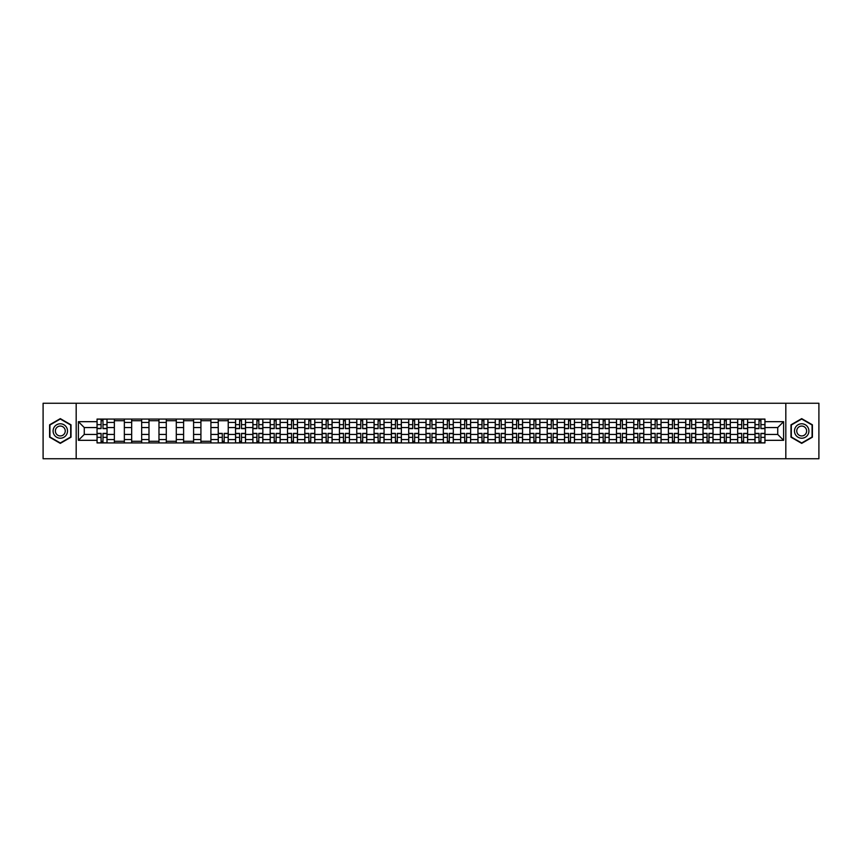 <?xml version="1.0" encoding="UTF-8"?>
<svg xmlns="http://www.w3.org/2000/svg" width="862" height="862" viewBox="0 0 862 862"><rect width="100%" height="100%" fill="white"/><g stroke="black" fill="none" stroke-linecap="round" stroke-linejoin="round"><path stroke-width="1.29" d="M785.821 458.746L818.9 458.746L818.9 403.254L43.1 403.254L43.1 458.746L785.821 458.746L785.821 403.254M114.355 442.928L114.355 422.455L107.028 422.455L107.028 442.928M107.028 422.455L107.028 419.072M114.355 422.455L114.355 419.072M124.343 419.072L124.343 442.928M131.671 442.928L131.671 419.072M141.659 419.072L141.659 442.928M148.986 442.928L148.986 419.072M158.974 419.072L158.974 442.928M166.291 442.928L166.291 419.072M176.29 419.072L176.29 442.928M183.606 442.928L183.606 419.072M193.594 419.072L193.594 442.928M200.921 442.928L200.921 419.072M210.91 419.072L210.91 442.928M218.237 442.928L218.237 419.072M228.225 419.072L228.225 442.928M235.552 442.928L235.552 419.072M245.541 419.072L245.541 442.928M252.868 442.928L252.868 419.072M262.856 419.072L262.856 442.928M270.183 442.928L270.183 419.072M280.172 419.072L280.172 442.928M287.499 442.928L287.499 419.072M297.487 419.072L297.487 442.928M304.803 442.928L304.803 419.072M314.792 419.072L314.792 442.928M322.119 442.928L322.119 419.072M332.107 419.072L332.107 442.928M339.434 442.928L339.434 419.072M349.422 419.072L349.422 442.928M356.749 442.928L356.749 419.072M366.738 419.072L366.738 442.928M374.065 442.928L374.065 419.072M384.053 419.072L384.053 442.928M391.38 442.928L391.38 419.072M401.369 419.072L401.369 442.928M408.696 442.928L408.696 419.072M418.684 419.072L418.684 442.928M426 442.928L426 419.072M436 419.072L436 442.928M443.316 442.928L443.316 419.072M453.304 419.072L453.304 442.928M460.631 442.928L460.631 419.072M470.62 419.072L470.62 442.928M477.947 442.928L477.947 419.072M487.935 419.072L487.935 442.928M495.262 442.928L495.262 419.072M505.251 419.072L505.251 442.928M512.578 442.928L512.578 419.072M522.566 419.072L522.566 442.928M529.893 442.928L529.893 419.072M539.881 419.072L539.881 442.928M547.208 442.928L547.208 419.072M557.197 419.072L557.197 442.928M564.513 442.928L564.513 419.072M574.501 419.072L574.501 442.928M581.828 442.928L581.828 419.072M591.817 419.072L591.817 442.928M599.144 442.928L599.144 419.072M609.132 419.072L609.132 442.928M616.459 442.928L616.459 419.072M626.448 419.072L626.448 442.928M633.775 442.928L633.775 419.072M643.763 419.072L643.763 442.928M651.09 442.928L651.09 419.072M661.079 419.072L661.079 442.928M668.406 442.928L668.406 419.072M678.394 419.072L678.394 442.928M685.71 442.928L685.71 419.072M695.709 419.072L695.709 442.928M703.026 442.928L703.026 419.072M713.014 419.072L713.014 442.928M720.341 442.928L720.341 419.072M730.329 419.072L730.329 442.928M737.656 442.928L737.656 419.072M747.645 419.072L747.645 442.928M754.972 442.928L754.972 419.072M754.972 434.437L747.645 434.437M737.656 434.437L730.329 434.437M720.341 434.437L713.014 434.437M703.026 434.437L695.709 434.437M685.71 434.437L678.394 434.437M668.406 434.437L661.079 434.437M651.09 434.437L643.763 434.437M633.775 434.437L626.448 434.437M616.459 434.437L609.132 434.437M599.144 434.437L591.817 434.437M581.828 434.437L574.501 434.437M564.513 434.437L557.197 434.437M547.208 434.437L539.881 434.437M529.893 434.437L522.566 434.437M512.578 434.437L505.251 434.437M495.262 434.437L487.935 434.437M477.947 434.437L470.62 434.437M460.631 434.437L453.304 434.437M443.316 434.437L436 434.437M426 434.437L418.684 434.437M408.696 434.437L401.369 434.437M391.38 434.437L384.053 434.437M374.065 434.437L366.738 434.437M356.749 434.437L349.422 434.437M339.434 434.437L332.107 434.437M322.119 434.437L314.792 434.437M304.803 434.437L297.487 434.437M287.499 434.437L280.172 434.437M270.183 434.437L262.856 434.437M252.868 434.437L245.541 434.437M235.552 434.437L228.225 434.437M218.237 434.437L210.91 434.437M200.921 434.437L193.594 434.437M183.606 434.437L176.29 434.437M166.291 434.437L158.974 434.437M148.986 434.437L141.659 434.437M131.671 434.437L124.343 434.437M114.355 434.437L107.028 434.437M754.972 427.563L747.645 427.563M737.656 427.563L730.329 427.563M720.341 427.563L713.014 427.563M703.026 427.563L695.709 427.563M685.71 427.563L678.394 427.563M668.406 427.563L661.079 427.563M651.09 427.563L643.763 427.563M633.775 427.563L626.448 427.563M616.459 427.563L609.132 427.563M599.144 427.563L591.817 427.563M581.828 427.563L574.501 427.563M564.513 427.563L557.197 427.563M547.208 427.563L539.881 427.563M529.893 427.563L522.566 427.563M512.578 427.563L505.251 427.563M495.262 427.563L487.935 427.563M477.947 427.563L470.62 427.563M460.631 427.563L453.304 427.563M443.316 427.563L436 427.563M426 427.563L418.684 427.563M408.696 427.563L401.369 427.563M391.38 427.563L384.053 427.563M374.065 427.563L366.738 427.563M356.749 427.563L349.422 427.563M339.434 427.563L332.107 427.563M322.119 427.563L314.792 427.563M304.803 427.563L297.487 427.563M287.499 427.563L280.172 427.563M270.183 427.563L262.856 427.563M252.868 427.563L245.541 427.563M235.552 427.563L228.225 427.563M218.237 427.563L210.91 427.563M200.921 427.563L193.594 427.563M183.606 427.563L176.29 427.563M166.291 427.563L158.974 427.563M148.986 427.563L141.659 427.563M131.671 427.563L124.343 427.563M114.355 427.563L107.028 427.563M84.271 434.437L97.04 434.437L97.04 427.563L84.271 427.563L84.271 434.437L78.399 440.32L78.399 421.68L97.04 421.68L97.04 427.563M764.96 427.563L764.96 434.437L777.729 434.437L777.729 427.563L764.96 427.563L764.96 419.072L97.04 419.072L97.04 421.68M764.96 421.68L783.601 421.68L783.601 440.32L764.96 440.32L764.96 434.437M97.04 434.437L97.04 442.928L764.96 442.928L764.96 440.32M97.04 440.32L78.399 440.32M76.179 458.746L76.179 403.254M71.018 424.815L60.308 418.63L49.597 424.815L49.597 437.185L60.308 443.37L71.018 437.185L71.018 424.815M812.403 424.815L801.692 418.63L790.982 424.815L790.982 437.185L801.692 443.37L812.403 437.185L812.403 424.815M102.977 441.269L101.091 441.269M101.091 420.731L102.977 420.731M124.343 441.269L114.355 441.269M114.355 420.731L124.343 420.731M141.659 441.269L131.671 441.269M131.671 420.731L141.659 420.731M158.974 441.269L148.986 441.269M148.986 420.731L158.974 420.731M176.29 441.269L166.291 441.269M166.291 420.731L176.29 420.731M193.594 441.269L183.606 441.269M183.606 420.731L193.594 420.731M210.91 441.269L200.921 441.269M200.921 420.731L210.91 420.731M224.174 441.269L222.288 441.269M218.237 420.731L228.225 420.731M241.489 441.269L239.604 441.269M239.604 420.731L241.489 420.731M258.805 441.269L256.919 441.269M256.919 420.731L258.805 420.731M276.12 441.269L274.235 441.269M274.235 420.731L276.12 420.731M293.436 441.269L291.55 441.269M291.55 420.731L293.436 420.731M310.74 441.269L308.855 441.269M308.855 420.731L310.74 420.731M328.056 441.269L326.17 441.269M326.17 420.731L328.056 420.731M345.371 441.269L343.485 441.269M343.485 420.731L345.371 420.731M362.686 441.269L360.801 441.269M360.801 420.731L362.686 420.731M380.002 441.269L378.116 441.269M378.116 420.731L380.002 420.731M397.317 441.269L395.432 441.269M395.432 420.731L397.317 420.731M414.633 441.269L412.747 441.269M412.747 420.731L414.633 420.731M431.948 441.269L430.052 441.269M430.052 420.731L431.948 420.731M449.253 441.269L447.367 441.269M447.367 420.731L449.253 420.731M466.568 441.269L464.683 441.269M464.683 420.731L466.568 420.731M483.884 441.269L481.998 441.269M481.998 420.731L483.884 420.731M501.199 441.269L499.313 441.269M499.313 420.731L501.199 420.731M518.515 441.269L516.629 441.269M516.629 420.731L518.515 420.731M535.83 441.269L533.944 441.269M533.944 420.731L535.83 420.731M553.145 441.269L551.26 441.269M551.26 420.731L553.145 420.731M570.45 441.269L568.564 441.269M568.564 420.731L570.45 420.731M587.765 441.269L585.88 441.269M585.88 420.731L587.765 420.731M605.081 441.269L603.195 441.269M603.195 420.731L605.081 420.731M622.396 441.269L620.511 441.269M620.511 420.731L622.396 420.731M639.712 441.269L637.826 441.269M637.826 420.731L639.712 420.731M657.027 441.269L655.142 441.269M655.142 420.731L657.027 420.731M674.343 441.269L672.457 441.269M672.457 420.731L674.343 420.731M691.658 441.269L689.762 441.269M689.762 420.731L691.658 420.731M708.963 441.269L707.077 441.269M707.077 420.731L708.963 420.731M726.278 441.269L724.392 441.269M724.392 420.731L726.278 420.731M743.594 441.269L741.708 441.269M741.708 420.731L743.594 420.731M760.909 441.269L759.023 441.269M759.023 420.731L760.909 420.731M78.399 421.68L84.271 427.563M777.729 434.437L783.601 440.32M777.729 427.563L783.601 421.68M102.977 428.619L102.977 419.18L106.974 419.18L106.974 428.619L102.977 428.619M101.091 420.624L102.977 420.624M101.091 419.18L97.094 419.18L97.094 428.619L101.091 428.619L101.091 419.18L102.977 419.18M101.091 433.381L101.091 442.82L97.094 442.82L97.094 433.381L101.091 433.381M102.977 441.376L101.091 441.376M102.977 442.82L106.974 442.82L106.974 433.381L102.977 433.381L102.977 442.82L101.091 442.82M54.058 434.61A7.219 7.219 0 0 0 63.907 437.249A7.219 7.219 0 0 0 66.546 427.39A7.219 7.219 0 0 0 56.698 424.75A7.219 7.219 0 0 0 54.058 434.61M56.03 433.467A4.935 4.935 0 0 0 62.775 435.278A4.935 4.935 0 0 0 64.585 428.533A4.935 4.935 0 0 0 57.829 426.722A4.935 4.935 0 0 0 56.03 433.467M60.308 419.018L70.684 425.009L70.684 436.991L60.308 442.982L49.921 436.991L49.921 425.009L60.308 419.018M795.454 434.61A7.219 7.219 0 0 0 805.302 437.249A7.219 7.219 0 0 0 807.942 427.39A7.219 7.219 0 0 0 798.093 424.75A7.219 7.219 0 0 0 795.454 434.61M797.415 433.467A4.935 4.935 0 0 0 804.171 435.278A4.935 4.935 0 0 0 805.97 428.533A4.935 4.935 0 0 0 799.225 426.722A4.935 4.935 0 0 0 797.415 433.467M801.692 419.018L812.079 425.009L812.079 436.991L801.692 442.982L791.316 436.991L791.316 425.009L801.692 419.018M241.489 428.619L241.489 419.18L245.487 419.18L245.487 428.619L241.489 428.619M239.604 420.624L241.489 420.624M239.604 419.18L235.606 419.18L235.606 428.619L239.604 428.619L239.604 419.18L241.489 419.18M258.805 428.619L258.805 419.18L262.802 419.18L262.802 428.619L258.805 428.619M256.919 420.624L258.805 420.624M256.919 419.18L252.922 419.18L252.922 428.619L256.919 428.619L256.919 419.18L258.805 419.18M276.12 428.619L276.12 419.18L280.118 419.18L280.118 428.619L276.12 428.619M274.235 420.624L276.12 420.624M274.235 419.18L270.237 419.18L270.237 428.619L274.235 428.619L274.235 419.18L276.12 419.18M293.436 428.619L293.436 419.18L297.422 419.18L297.422 428.619L293.436 428.619M291.55 420.624L293.436 420.624M291.55 419.18L287.552 419.18L287.552 428.619L291.55 428.619L291.55 419.18L293.436 419.18M310.74 428.619L310.74 419.18L314.738 419.18L314.738 428.619L310.74 428.619M308.855 420.624L310.74 420.624M308.855 419.18L304.868 419.18L304.868 428.619L308.855 428.619L308.855 419.18L310.74 419.18M328.056 428.619L328.056 419.18L332.053 419.18L332.053 428.619L328.056 428.619M326.17 420.624L328.056 420.624M326.17 419.18L322.172 419.18L322.172 428.619L326.17 428.619L326.17 419.18L328.056 419.18M345.371 428.619L345.371 419.18L349.369 419.18L349.369 428.619L345.371 428.619M343.485 420.624L345.371 420.624M343.485 419.18L339.488 419.18L339.488 428.619L343.485 428.619L343.485 419.18L345.371 419.18M362.686 428.619L362.686 419.18L366.684 419.18L366.684 428.619L362.686 428.619M360.801 420.624L362.686 420.624M360.801 419.18L356.803 419.18L356.803 428.619L360.801 428.619L360.801 419.18L362.686 419.18M380.002 428.619L380.002 419.18L383.999 419.18L383.999 428.619L380.002 428.619M378.116 420.624L380.002 420.624M378.116 419.18L374.119 419.18L374.119 428.619L378.116 428.619L378.116 419.18L380.002 419.18M397.317 428.619L397.317 419.18L401.315 419.18L401.315 428.619L397.317 428.619M395.432 420.624L397.317 420.624M395.432 419.18L391.434 419.18L391.434 428.619L395.432 428.619L395.432 419.18L397.317 419.18M414.633 428.619L414.633 419.18L418.63 419.18L418.63 428.619L414.633 428.619M412.747 420.624L414.633 420.624M412.747 419.18L408.75 419.18L408.75 428.619L412.747 428.619L412.747 419.18L414.633 419.18M431.948 428.619L431.948 419.18L435.935 419.18L435.935 428.619L431.948 428.619M430.052 420.624L431.948 420.624M430.052 419.18L426.065 419.18L426.065 428.619L430.052 428.619L430.052 419.18L431.948 419.18M449.253 428.619L449.253 419.18L453.25 419.18L453.25 428.619L449.253 428.619M447.367 420.624L449.253 420.624M447.367 419.18L443.37 419.18L443.37 428.619L447.367 428.619L447.367 419.18L449.253 419.18M466.568 428.619L466.568 419.18L470.566 419.18L470.566 428.619L466.568 428.619M464.683 420.624L466.568 420.624M464.683 419.18L460.685 419.18L460.685 428.619L464.683 428.619L464.683 419.18L466.568 419.18M483.884 428.619L483.884 419.18L487.881 419.18L487.881 428.619L483.884 428.619M481.998 420.624L483.884 420.624M481.998 419.18L478.001 419.18L478.001 428.619L481.998 428.619L481.998 419.18L483.884 419.18M501.199 428.619L501.199 419.18L505.197 419.18L505.197 428.619L501.199 428.619M499.313 420.624L501.199 420.624M499.313 419.18L495.316 419.18L495.316 428.619L499.313 428.619L499.313 419.18L501.199 419.18M518.515 428.619L518.515 419.18L522.512 419.18L522.512 428.619L518.515 428.619M516.629 420.624L518.515 420.624M516.629 419.18L512.631 419.18L512.631 428.619L516.629 428.619L516.629 419.18L518.515 419.18M535.83 428.619L535.83 419.18L539.827 419.18L539.827 428.619L535.83 428.619M533.944 420.624L535.83 420.624M533.944 419.18L529.947 419.18L529.947 428.619L533.944 428.619L533.944 419.18L535.83 419.18M553.145 428.619L553.145 419.18L557.132 419.18L557.132 428.619L553.145 428.619M551.26 420.624L553.145 420.624M551.26 419.18L547.262 419.18L547.262 428.619L551.26 428.619L551.26 419.18L553.145 419.18M570.45 428.619L570.45 419.18L574.448 419.18L574.448 428.619L570.45 428.619M568.564 420.624L570.45 420.624M568.564 419.18L564.578 419.18L564.578 428.619L568.564 428.619L568.564 419.18L570.45 419.18M587.765 428.619L587.765 419.18L591.763 419.18L591.763 428.619L587.765 428.619M585.88 420.624L587.765 420.624M585.88 419.18L581.882 419.18L581.882 428.619L585.88 428.619L585.88 419.18L587.765 419.18M605.081 428.619L605.081 419.18L609.078 419.18L609.078 428.619L605.081 428.619M603.195 420.624L605.081 420.624M603.195 419.18L599.198 419.18L599.198 428.619L603.195 428.619L603.195 419.18L605.081 419.18M622.396 428.619L622.396 419.18L626.394 419.18L626.394 428.619L622.396 428.619M620.511 420.624L622.396 420.624M620.511 419.18L616.513 419.18L616.513 428.619L620.511 428.619L620.511 419.18L622.396 419.18M639.712 428.619L639.712 419.18L643.709 419.18L643.709 428.619L639.712 428.619M637.826 420.624L639.712 420.624M637.826 419.18L633.829 419.18L633.829 428.619L637.826 428.619L637.826 419.18L639.712 419.18M657.027 428.619L657.027 419.18L661.025 419.18L661.025 428.619L657.027 428.619M655.142 420.624L657.027 420.624M655.142 419.18L651.144 419.18L651.144 428.619L655.142 428.619L655.142 419.18L657.027 419.18M674.343 428.619L674.343 419.18L678.34 419.18L678.34 428.619L674.343 428.619M672.457 420.624L674.343 420.624M672.457 419.18L668.459 419.18L668.459 428.619L672.457 428.619L672.457 419.18L674.343 419.18M691.658 428.619L691.658 419.18L695.645 419.18L695.645 428.619L691.658 428.619M689.762 420.624L691.658 420.624M689.762 419.18L685.775 419.18L685.775 428.619L689.762 428.619L689.762 419.18L691.658 419.18M708.963 428.619L708.963 419.18L712.96 419.18L712.96 428.619L708.963 428.619M707.077 420.624L708.963 420.624M707.077 419.18L703.09 419.18L703.09 428.619L707.077 428.619L707.077 419.18L708.963 419.18M222.288 433.381L222.288 442.82L218.291 442.82L218.291 433.381L222.288 433.381M224.174 441.376L222.288 441.376M224.174 442.82L228.171 442.82L228.171 433.381L224.174 433.381L224.174 442.82L222.288 442.82M239.604 433.381L239.604 442.82L235.606 442.82L235.606 433.381L239.604 433.381M241.489 441.376L239.604 441.376M241.489 442.82L245.487 442.82L245.487 433.381L241.489 433.381L241.489 442.82L239.604 442.82M256.919 433.381L256.919 442.82L252.922 442.82L252.922 433.381L256.919 433.381M258.805 441.376L256.919 441.376M258.805 442.82L262.802 442.82L262.802 433.381L258.805 433.381L258.805 442.82L256.919 442.82M274.235 433.381L274.235 442.82L270.237 442.82L270.237 433.381L274.235 433.381M276.12 441.376L274.235 441.376M276.12 442.82L280.118 442.82L280.118 433.381L276.12 433.381L276.12 442.82L274.235 442.82M291.55 433.381L291.55 442.82L287.552 442.82L287.552 433.381L291.55 433.381M293.436 441.376L291.55 441.376M293.436 442.82L297.422 442.82L297.422 433.381L293.436 433.381L293.436 442.82L291.55 442.82M308.855 433.381L308.855 442.82L304.868 442.82L304.868 433.381L308.855 433.381M310.74 441.376L308.855 441.376M310.74 442.82L314.738 442.82L314.738 433.381L310.74 433.381L310.74 442.82L308.855 442.82M326.17 433.381L326.17 442.82L322.172 442.82L322.172 433.381L326.17 433.381M328.056 441.376L326.17 441.376M328.056 442.82L332.053 442.82L332.053 433.381L328.056 433.381L328.056 442.82L326.17 442.82M343.485 433.381L343.485 442.82L339.488 442.82L339.488 433.381L343.485 433.381M345.371 441.376L343.485 441.376M345.371 442.82L349.369 442.82L349.369 433.381L345.371 433.381L345.371 442.82L343.485 442.82M360.801 433.381L360.801 442.82L356.803 442.82L356.803 433.381L360.801 433.381M362.686 441.376L360.801 441.376M362.686 442.82L366.684 442.82L366.684 433.381L362.686 433.381L362.686 442.82L360.801 442.82M378.116 433.381L378.116 442.82L374.119 442.82L374.119 433.381L378.116 433.381M380.002 441.376L378.116 441.376M380.002 442.82L383.999 442.82L383.999 433.381L380.002 433.381L380.002 442.82L378.116 442.82M395.432 433.381L395.432 442.82L391.434 442.82L391.434 433.381L395.432 433.381M397.317 441.376L395.432 441.376M397.317 442.82L401.315 442.82L401.315 433.381L397.317 433.381L397.317 442.82L395.432 442.82M412.747 433.381L412.747 442.82L408.75 442.82L408.75 433.381L412.747 433.381M414.633 441.376L412.747 441.376M414.633 442.82L418.63 442.82L418.63 433.381L414.633 433.381L414.633 442.82L412.747 442.82M430.052 433.381L430.052 442.82L426.065 442.82L426.065 433.381L430.052 433.381M431.948 441.376L430.052 441.376M431.948 442.82L435.935 442.82L435.935 433.381L431.948 433.381L431.948 442.82L430.052 442.82M447.367 433.381L447.367 442.82L443.37 442.82L443.37 433.381L447.367 433.381M449.253 441.376L447.367 441.376M449.253 442.82L453.25 442.82L453.25 433.381L449.253 433.381L449.253 442.82L447.367 442.82M464.683 433.381L464.683 442.82L460.685 442.82L460.685 433.381L464.683 433.381M466.568 441.376L464.683 441.376M466.568 442.82L470.566 442.82L470.566 433.381L466.568 433.381L466.568 442.82L464.683 442.82M481.998 433.381L481.998 442.82L478.001 442.82L478.001 433.381L481.998 433.381M483.884 441.376L481.998 441.376M483.884 442.82L487.881 442.82L487.881 433.381L483.884 433.381L483.884 442.82L481.998 442.82M499.313 433.381L499.313 442.82L495.316 442.82L495.316 433.381L499.313 433.381M501.199 441.376L499.313 441.376M501.199 442.82L505.197 442.82L505.197 433.381L501.199 433.381L501.199 442.82L499.313 442.82M516.629 433.381L516.629 442.82L512.631 442.82L512.631 433.381L516.629 433.381M518.515 441.376L516.629 441.376M518.515 442.82L522.512 442.82L522.512 433.381L518.515 433.381L518.515 442.82L516.629 442.82M533.944 433.381L533.944 442.82L529.947 442.82L529.947 433.381L533.944 433.381M535.83 441.376L533.944 441.376M535.83 442.82L539.827 442.82L539.827 433.381L535.83 433.381L535.83 442.82L533.944 442.82M551.26 433.381L551.26 442.82L547.262 442.82L547.262 433.381L551.26 433.381M553.145 441.376L551.26 441.376M553.145 442.82L557.132 442.82L557.132 433.381L553.145 433.381L553.145 442.82L551.26 442.82M568.564 433.381L568.564 442.82L564.578 442.82L564.578 433.381L568.564 433.381M570.45 441.376L568.564 441.376M570.45 442.82L574.448 442.82L574.448 433.381L570.45 433.381L570.45 442.82L568.564 442.82M585.88 433.381L585.88 442.82L581.882 442.82L581.882 433.381L585.88 433.381M587.765 441.376L585.88 441.376M587.765 442.82L591.763 442.82L591.763 433.381L587.765 433.381L587.765 442.82L585.88 442.82M603.195 433.381L603.195 442.82L599.198 442.82L599.198 433.381L603.195 433.381M605.081 441.376L603.195 441.376M605.081 442.82L609.078 442.82L609.078 433.381L605.081 433.381L605.081 442.82L603.195 442.82M620.511 433.381L620.511 442.82L616.513 442.82L616.513 433.381L620.511 433.381M622.396 441.376L620.511 441.376M622.396 442.82L626.394 442.82L626.394 433.381L622.396 433.381L622.396 442.82L620.511 442.82M637.826 433.381L637.826 442.82L633.829 442.82L633.829 433.381L637.826 433.381M639.712 441.376L637.826 441.376M639.712 442.82L643.709 442.82L643.709 433.381L639.712 433.381L639.712 442.82L637.826 442.82M655.142 433.381L655.142 442.82L651.144 442.82L651.144 433.381L655.142 433.381M657.027 441.376L655.142 441.376M657.027 442.82L661.025 442.82L661.025 433.381L657.027 433.381L657.027 442.82L655.142 442.82M672.457 433.381L672.457 442.82L668.459 442.82L668.459 433.381L672.457 433.381M674.343 441.376L672.457 441.376M674.343 442.82L678.34 442.82L678.34 433.381L674.343 433.381L674.343 442.82L672.457 442.82M689.762 433.381L689.762 442.82L685.775 442.82L685.775 433.381L689.762 433.381M691.658 441.376L689.762 441.376M691.658 442.82L695.645 442.82L695.645 433.381L691.658 433.381L691.658 442.82L689.762 442.82M707.077 433.381L707.077 442.82L703.09 442.82L703.09 433.381L707.077 433.381M708.963 441.376L707.077 441.376M708.963 442.82L712.96 442.82L712.96 433.381L708.963 433.381L708.963 442.82L707.077 442.82M726.278 428.619L726.278 419.18L730.276 419.18L730.276 428.619L726.278 428.619M724.392 420.624L726.278 420.624M724.392 419.18L720.395 419.18L720.395 428.619L724.392 428.619L724.392 419.18L726.278 419.18M724.392 433.381L724.392 442.82L720.395 442.82L720.395 433.381L724.392 433.381M726.278 441.376L724.392 441.376M726.278 442.82L730.276 442.82L730.276 433.381L726.278 433.381L726.278 442.82L724.392 442.82M743.594 428.619L743.594 419.18L747.591 419.18L747.591 428.619L743.594 428.619M741.708 420.624L743.594 420.624M741.708 419.18L737.71 419.18L737.71 428.619L741.708 428.619L741.708 419.18L743.594 419.18M741.708 433.381L741.708 442.82L737.71 442.82L737.71 433.381L741.708 433.381M743.594 441.376L741.708 441.376M743.594 442.82L747.591 442.82L747.591 433.381L743.594 433.381L743.594 442.82L741.708 442.82M760.909 428.619L760.909 419.18L764.906 419.18L764.906 428.619L760.909 428.619M759.023 420.624L760.909 420.624M759.023 419.18L755.026 419.18L755.026 428.619L759.023 428.619L759.023 419.18L760.909 419.18M759.023 433.381L759.023 442.82L755.026 442.82L755.026 433.381L759.023 433.381M760.909 441.376L759.023 441.376M760.909 442.82L764.906 442.82L764.906 433.381L760.909 433.381L760.909 442.82L759.023 442.82M737.656 422.455L730.329 422.455M720.341 422.455L713.014 422.455M703.026 422.455L695.709 422.455M685.71 422.455L678.394 422.455M668.406 422.455L661.079 422.455M651.09 422.455L643.763 422.455M633.775 422.455L626.448 422.455M616.459 422.455L609.132 422.455M599.144 422.455L591.817 422.455M581.828 422.455L574.501 422.455M564.513 422.455L557.197 422.455M547.208 422.455L539.881 422.455M529.893 422.455L522.566 422.455M512.578 422.455L505.251 422.455M495.262 422.455L487.935 422.455M477.947 422.455L470.62 422.455M460.631 422.455L453.304 422.455M443.316 422.455L436 422.455M426 422.455L418.684 422.455M408.696 422.455L401.369 422.455M391.38 422.455L384.053 422.455M374.065 422.455L366.738 422.455M356.749 422.455L349.422 422.455M339.434 422.455L332.107 422.455M322.119 422.455L314.792 422.455M304.803 422.455L297.487 422.455M287.499 422.455L280.172 422.455M270.183 422.455L262.856 422.455M252.868 422.455L245.541 422.455M235.552 422.455L228.225 422.455M218.237 422.455L210.91 422.455M200.921 422.455L193.594 422.455M183.606 422.455L176.29 422.455M166.291 422.455L158.974 422.455M148.986 422.455L141.659 422.455M131.671 422.455L124.343 422.455M754.972 422.455L747.645 422.455M737.656 439.545L730.329 439.545M720.341 439.545L713.014 439.545M703.026 439.545L695.709 439.545M685.71 439.545L678.394 439.545M668.406 439.545L661.079 439.545M651.09 439.545L643.763 439.545M633.775 439.545L626.448 439.545M616.459 439.545L609.132 439.545M599.144 439.545L591.817 439.545M581.828 439.545L574.501 439.545M564.513 439.545L557.197 439.545M547.208 439.545L539.881 439.545M529.893 439.545L522.566 439.545M512.578 439.545L505.251 439.545M495.262 439.545L487.935 439.545M477.947 439.545L470.62 439.545M460.631 439.545L453.304 439.545M443.316 439.545L436 439.545M426 439.545L418.684 439.545M408.696 439.545L401.369 439.545M391.38 439.545L384.053 439.545M374.065 439.545L366.738 439.545M356.749 439.545L349.422 439.545M339.434 439.545L332.107 439.545M322.119 439.545L314.792 439.545M304.803 439.545L297.487 439.545M287.499 439.545L280.172 439.545M270.183 439.545L262.856 439.545M252.868 439.545L245.541 439.545M235.552 439.545L228.225 439.545M218.237 439.545L210.91 439.545M200.921 439.545L193.594 439.545M183.606 439.545L176.29 439.545M166.291 439.545L158.974 439.545M148.986 439.545L141.659 439.545M131.671 439.545L124.343 439.545M114.355 439.545L107.028 439.545M754.972 439.545L747.645 439.545M102.977 428.382L106.974 428.382M102.977 424.632L106.974 424.632M97.094 428.382L101.091 428.382M97.094 424.632L101.091 424.632M101.091 433.618L97.094 433.618M101.091 437.368L97.094 437.368M106.974 433.618L102.977 433.618M106.974 437.368L102.977 437.368M241.489 428.382L245.487 428.382M241.489 424.632L245.487 424.632M235.606 428.382L239.604 428.382M235.606 424.632L239.604 424.632M258.805 428.382L262.802 428.382M258.805 424.632L262.802 424.632M252.922 428.382L256.919 428.382M252.922 424.632L256.919 424.632M276.12 428.382L280.118 428.382M276.12 424.632L280.118 424.632M270.237 428.382L274.235 428.382M270.237 424.632L274.235 424.632M293.436 428.382L297.422 428.382M293.436 424.632L297.422 424.632M287.552 428.382L291.55 428.382M287.552 424.632L291.55 424.632M310.74 428.382L314.738 428.382M310.74 424.632L314.738 424.632M304.868 428.382L308.855 428.382M304.868 424.632L308.855 424.632M328.056 428.382L332.053 428.382M328.056 424.632L332.053 424.632M322.172 428.382L326.17 428.382M322.172 424.632L326.17 424.632M345.371 428.382L349.369 428.382M345.371 424.632L349.369 424.632M339.488 428.382L343.485 428.382M339.488 424.632L343.485 424.632M362.686 428.382L366.684 428.382M362.686 424.632L366.684 424.632M356.803 428.382L360.801 428.382M356.803 424.632L360.801 424.632M380.002 428.382L383.999 428.382M380.002 424.632L383.999 424.632M374.119 428.382L378.116 428.382M374.119 424.632L378.116 424.632M397.317 428.382L401.315 428.382M397.317 424.632L401.315 424.632M391.434 428.382L395.432 428.382M391.434 424.632L395.432 424.632M414.633 428.382L418.63 428.382M414.633 424.632L418.63 424.632M408.75 428.382L412.747 428.382M408.75 424.632L412.747 424.632M431.948 428.382L435.935 428.382M431.948 424.632L435.935 424.632M426.065 428.382L430.052 428.382M426.065 424.632L430.052 424.632M449.253 428.382L453.25 428.382M449.253 424.632L453.25 424.632M443.37 428.382L447.367 428.382M443.37 424.632L447.367 424.632M466.568 428.382L470.566 428.382M466.568 424.632L470.566 424.632M460.685 428.382L464.683 428.382M460.685 424.632L464.683 424.632M483.884 428.382L487.881 428.382M483.884 424.632L487.881 424.632M478.001 428.382L481.998 428.382M478.001 424.632L481.998 424.632M501.199 428.382L505.197 428.382M501.199 424.632L505.197 424.632M495.316 428.382L499.313 428.382M495.316 424.632L499.313 424.632M518.515 428.382L522.512 428.382M518.515 424.632L522.512 424.632M512.631 428.382L516.629 428.382M512.631 424.632L516.629 424.632M535.83 428.382L539.827 428.382M535.83 424.632L539.827 424.632M529.947 428.382L533.944 428.382M529.947 424.632L533.944 424.632M553.145 428.382L557.132 428.382M553.145 424.632L557.132 424.632M547.262 428.382L551.26 428.382M547.262 424.632L551.26 424.632M570.45 428.382L574.448 428.382M570.45 424.632L574.448 424.632M564.578 428.382L568.564 428.382M564.578 424.632L568.564 424.632M587.765 428.382L591.763 428.382M587.765 424.632L591.763 424.632M581.882 428.382L585.88 428.382M581.882 424.632L585.88 424.632M605.081 428.382L609.078 428.382M605.081 424.632L609.078 424.632M599.198 428.382L603.195 428.382M599.198 424.632L603.195 424.632M622.396 428.382L626.394 428.382M622.396 424.632L626.394 424.632M616.513 428.382L620.511 428.382M616.513 424.632L620.511 424.632M639.712 428.382L643.709 428.382M639.712 424.632L643.709 424.632M633.829 428.382L637.826 428.382M633.829 424.632L637.826 424.632M657.027 428.382L661.025 428.382M657.027 424.632L661.025 424.632M651.144 428.382L655.142 428.382M651.144 424.632L655.142 424.632M674.343 428.382L678.34 428.382M674.343 424.632L678.34 424.632M668.459 428.382L672.457 428.382M668.459 424.632L672.457 424.632M691.658 428.382L695.645 428.382M691.658 424.632L695.645 424.632M685.775 428.382L689.762 428.382M685.775 424.632L689.762 424.632M708.963 428.382L712.96 428.382M708.963 424.632L712.96 424.632M703.09 428.382L707.077 428.382M703.09 424.632L707.077 424.632M222.288 433.618L218.291 433.618M222.288 437.368L218.291 437.368M228.171 433.618L224.174 433.618M228.171 437.368L224.174 437.368M239.604 433.618L235.606 433.618M239.604 437.368L235.606 437.368M245.487 433.618L241.489 433.618M245.487 437.368L241.489 437.368M256.919 433.618L252.922 433.618M256.919 437.368L252.922 437.368M262.802 433.618L258.805 433.618M262.802 437.368L258.805 437.368M274.235 433.618L270.237 433.618M274.235 437.368L270.237 437.368M280.118 433.618L276.12 433.618M280.118 437.368L276.12 437.368M291.55 433.618L287.552 433.618M291.55 437.368L287.552 437.368M297.422 433.618L293.436 433.618M297.422 437.368L293.436 437.368M308.855 433.618L304.868 433.618M308.855 437.368L304.868 437.368M314.738 433.618L310.74 433.618M314.738 437.368L310.74 437.368M326.17 433.618L322.172 433.618M326.17 437.368L322.172 437.368M332.053 433.618L328.056 433.618M332.053 437.368L328.056 437.368M343.485 433.618L339.488 433.618M343.485 437.368L339.488 437.368M349.369 433.618L345.371 433.618M349.369 437.368L345.371 437.368M360.801 433.618L356.803 433.618M360.801 437.368L356.803 437.368M366.684 433.618L362.686 433.618M366.684 437.368L362.686 437.368M378.116 433.618L374.119 433.618M378.116 437.368L374.119 437.368M383.999 433.618L380.002 433.618M383.999 437.368L380.002 437.368M395.432 433.618L391.434 433.618M395.432 437.368L391.434 437.368M401.315 433.618L397.317 433.618M401.315 437.368L397.317 437.368M412.747 433.618L408.75 433.618M412.747 437.368L408.75 437.368M418.63 433.618L414.633 433.618M418.63 437.368L414.633 437.368M430.052 433.618L426.065 433.618M430.052 437.368L426.065 437.368M435.935 433.618L431.948 433.618M435.935 437.368L431.948 437.368M447.367 433.618L443.37 433.618M447.367 437.368L443.37 437.368M453.25 433.618L449.253 433.618M453.25 437.368L449.253 437.368M464.683 433.618L460.685 433.618M464.683 437.368L460.685 437.368M470.566 433.618L466.568 433.618M470.566 437.368L466.568 437.368M481.998 433.618L478.001 433.618M481.998 437.368L478.001 437.368M487.881 433.618L483.884 433.618M487.881 437.368L483.884 437.368M499.313 433.618L495.316 433.618M499.313 437.368L495.316 437.368M505.197 433.618L501.199 433.618M505.197 437.368L501.199 437.368M516.629 433.618L512.631 433.618M516.629 437.368L512.631 437.368M522.512 433.618L518.515 433.618M522.512 437.368L518.515 437.368M533.944 433.618L529.947 433.618M533.944 437.368L529.947 437.368M539.827 433.618L535.83 433.618M539.827 437.368L535.83 437.368M551.26 433.618L547.262 433.618M551.26 437.368L547.262 437.368M557.132 433.618L553.145 433.618M557.132 437.368L553.145 437.368M568.564 433.618L564.578 433.618M568.564 437.368L564.578 437.368M574.448 433.618L570.45 433.618M574.448 437.368L570.45 437.368M585.88 433.618L581.882 433.618M585.88 437.368L581.882 437.368M591.763 433.618L587.765 433.618M591.763 437.368L587.765 437.368M603.195 433.618L599.198 433.618M603.195 437.368L599.198 437.368M609.078 433.618L605.081 433.618M609.078 437.368L605.081 437.368M620.511 433.618L616.513 433.618M620.511 437.368L616.513 437.368M626.394 433.618L622.396 433.618M626.394 437.368L622.396 437.368M637.826 433.618L633.829 433.618M637.826 437.368L633.829 437.368M643.709 433.618L639.712 433.618M643.709 437.368L639.712 437.368M655.142 433.618L651.144 433.618M655.142 437.368L651.144 437.368M661.025 433.618L657.027 433.618M661.025 437.368L657.027 437.368M672.457 433.618L668.459 433.618M672.457 437.368L668.459 437.368M678.34 433.618L674.343 433.618M678.34 437.368L674.343 437.368M689.762 433.618L685.775 433.618M689.762 437.368L685.775 437.368M695.645 433.618L691.658 433.618M695.645 437.368L691.658 437.368M707.077 433.618L703.09 433.618M707.077 437.368L703.09 437.368M712.96 433.618L708.963 433.618M712.96 437.368L708.963 437.368M726.278 428.382L730.276 428.382M726.278 424.632L730.276 424.632M720.395 428.382L724.392 428.382M720.395 424.632L724.392 424.632M724.392 433.618L720.395 433.618M724.392 437.368L720.395 437.368M730.276 433.618L726.278 433.618M730.276 437.368L726.278 437.368M743.594 428.382L747.591 428.382M743.594 424.632L747.591 424.632M737.71 428.382L741.708 428.382M737.71 424.632L741.708 424.632M741.708 433.618L737.71 433.618M741.708 437.368L737.71 437.368M747.591 433.618L743.594 433.618M747.591 437.368L743.594 437.368M760.909 428.382L764.906 428.382M760.909 424.632L764.906 424.632M755.026 428.382L759.023 428.382M755.026 424.632L759.023 424.632M759.023 433.618L755.026 433.618M759.023 437.368L755.026 437.368M764.906 433.618L760.909 433.618M764.906 437.368L760.909 437.368"/></g></svg>
